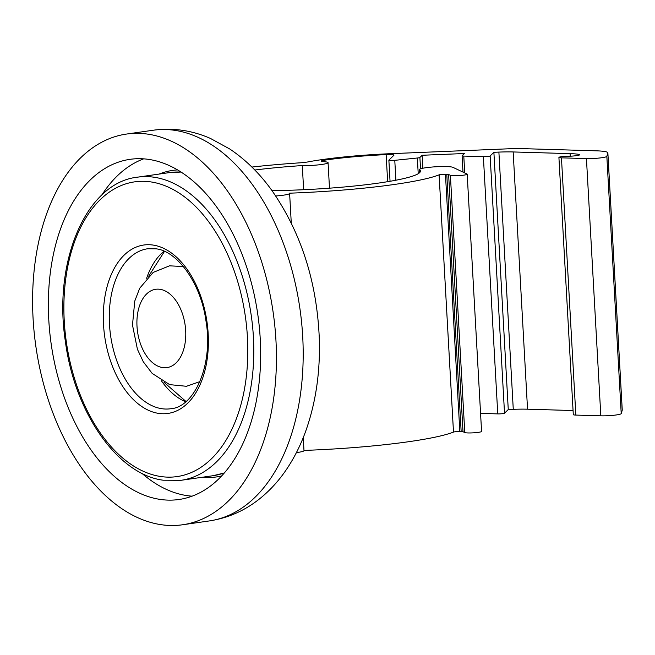 <?xml version="1.0" encoding="UTF-8"?>
<svg xmlns="http://www.w3.org/2000/svg" width="655" height="655" viewBox="0 0 655 655"><rect width="100%" height="100%" fill="white"/><g stroke="black" fill="none" stroke-linecap="round" stroke-linejoin="round"><path stroke-width="0.98" d="M48.495 313.286A171.839 104.366 81.8 0 1 130.124 159.321A171.839 104.366 81.8 0 1 260.534 345.553A171.839 104.366 81.8 0 1 178.905 499.511A171.839 104.366 81.8 0 1 48.495 313.286M276.279 347.944A197.351 119.865 81.8 0 1 182.524 524.778A197.351 119.865 81.8 0 1 32.75 310.888A197.351 119.865 81.8 0 1 126.497 134.062A197.351 119.865 81.8 0 1 276.279 347.944M422.876 168.237L422.156 155.268L464.37 153.524L462.119 155.726A4.249 0.475 -3.2 0 0 462.086 155.792A4.249 0.475 -3.2 0 0 463.781 156.078L483.374 156.66A4.249 0.475 -3.2 0 0 488.54 156.365A4.249 0.475 -3.2 0 0 490.145 155.956L493.886 152.296L498.889 152.091A29.77 3.349 176.8 0 1 513.16 151.952L570.096 153.638A29.77 3.349 176.8 0 1 578.864 154.343A8.507 0.958 176.8 0 1 579.749 154.719A8.507 0.958 176.8 0 1 576.482 155.653A8.507 0.958 176.8 0 1 567.844 156.258A6.378 0.721 -3.2 0 0 558.911 157.413A6.378 0.721 -3.2 0 0 561.458 157.839L586.438 158.576A12.756 1.433 -3.2 0 0 601.953 157.708A12.756 1.433 -3.2 0 0 606.833 156.357L607.848 152.951A29.77 3.349 -3.2 0 0 607.865 152.811A29.77 3.349 -3.2 0 0 596.017 150.814L523.026 148.652A29.77 3.349 -3.2 0 0 508.755 148.791L390.724 153.679A93.575 10.513 -3.2 0 0 307.007 162.096A16.203 1.818 -3.2 0 0 301.603 162.727A133.554 15.008 -3.2 0 0 251.897 167.066M303.265 437.548L303.994 450.632A16.203 1.818 176.8 0 1 297.788 452.417A16.203 1.818 176.8 0 1 296.412 452.605M275.714 195.976A16.203 1.818 -3.2 0 0 283.402 195.182A16.203 1.818 -3.2 0 0 289.616 193.389A16.203 1.818 -3.2 0 0 289.494 193.184A133.554 15.008 -3.2 0 0 439.104 174.852A4.249 0.475 -3.2 0 1 445.449 174.255L446.775 174.279A4.249 0.475 -3.2 0 1 448.618 174.476L450.386 175.319A8.507 0.958 -3.2 0 0 463.928 175.122A8.507 0.958 -3.2 0 0 467.187 174.181A8.507 0.958 -3.2 0 0 467.007 174.001L452.941 167.344A17.014 1.916 -3.2 0 0 434.936 166.828A17.014 1.916 -3.2 0 0 419.356 169.506A108.034 12.142 -3.2 0 1 420.42 171.07A108.034 12.142 -3.2 0 1 379.016 183.015A108.034 12.142 -3.2 0 1 271.981 190.613M303.642 189.713L302.291 165.568A16.203 1.818 -3.2 0 0 321.859 164.454A16.203 1.818 -3.2 0 0 328.065 162.661A16.203 1.818 -3.2 0 0 323.562 161.662A8.507 0.958 176.8 0 1 321.204 161.138A8.507 0.958 176.8 0 1 324.315 160.213L324.397 161.72M573.068 410.538L527.545 409.195A29.77 3.349 -3.2 0 0 513.274 409.334L508.264 409.539L504.522 413.199A4.249 0.475 176.8 0 1 502.925 413.608A4.249 0.475 176.8 0 1 497.759 413.894L480.565 413.387M387.645 181.689L386.139 154.613A8.507 0.958 176.8 0 1 393.974 155.129A8.507 0.958 176.8 0 1 393.909 155.26L388.906 160.156A4.249 0.475 -3.2 0 0 388.873 160.221A4.249 0.475 -3.2 0 0 394.777 160.328L417.341 158.002A4.249 0.475 -3.2 0 0 418.299 157.888A4.249 0.475 -3.2 0 0 419.896 157.478L422.156 155.268M467.187 174.181L481.572 431.424A8.507 0.958 176.8 0 1 478.314 432.365A8.507 0.958 176.8 0 1 464.772 432.554L463.003 431.719L448.618 174.476M302.291 165.568A108.034 12.142 -3.2 0 0 254.828 170.022M607.865 152.811L622.25 410.055A29.77 3.349 176.8 0 1 622.234 410.194L621.218 413.592A12.756 1.433 176.8 0 1 616.33 414.951A12.756 1.433 176.8 0 1 600.823 415.819L575.835 415.082A6.378 0.721 176.8 0 1 573.297 414.648L558.911 157.413M303.985 450.419A133.554 15.008 -3.2 0 0 453.489 432.095A4.249 0.475 176.8 0 1 459.826 431.489L461.161 431.514A4.249 0.475 176.8 0 1 463.003 431.719M386.139 154.613A87.09 9.784 -3.2 0 0 324.315 160.213M419.536 172.748L419.356 169.506M508.264 409.539L493.886 152.296M159.149 174.066A154.826 94.033 81.8 0 1 177.661 169.915M101.853 195.018A171.839 104.366 81.8 0 1 143.707 158.838M303.036 344.112A197.351 119.865 81.8 0 1 209.289 520.938C228.898 517.941 246.436 509.942 261.91 496.94C271.137 489.162 279.267 480.082 286.309 469.684C294.431 457.673 301.063 444.36 306.212 429.754C315.947 401.744 320.311 371.426 319.304 338.782C317.012 282.166 301.21 232.73 271.899 190.499C259.724 173.526 245.674 159.689 229.741 148.988L210.509 138.467C192.005 130.337 172.92 127.594 153.254 130.222A197.351 119.865 81.8 0 1 303.036 344.112M192.079 496.162A171.839 104.366 81.8 0 1 141.75 473.197M221.554 475.988A154.826 94.033 81.8 0 1 202.624 477.208M224.28 472.967L213.039 475.71A153.123 93.002 -98.2 0 0 224.346 472.885M160.475 476.48A148.865 90.415 -98.2 0 0 247.696 343.204A148.865 90.415 -98.2 0 0 151.223 181.967A148.865 90.415 -98.2 0 0 64.002 315.252A148.865 90.415 -98.2 0 0 160.475 476.48M154.433 177.284A153.123 93.002 81.8 0 1 252.846 329.334A153.123 93.002 81.8 0 1 180.927 480.32L163.185 480.205C117.548 474.474 74.629 412.609 65.394 341.55C52.883 261.296 86.354 182.671 137.46 177.178A153.123 93.002 81.8 0 1 154.433 177.284M161.711 408.687A80.811 49.084 -98.2 0 0 170.668 408.745C194.142 407.435 213.735 365.048 205.899 320.459C200.618 282.436 176.842 250.84 155.915 248.81L147.727 248.753A80.811 49.084 -98.2 0 0 109.77 328.433A80.811 49.084 -98.2 0 0 161.711 408.687M153.204 245.085A85.068 51.671 81.8 0 1 208.331 337.21A85.068 51.671 81.8 0 1 158.494 413.37A85.068 51.671 81.8 0 1 103.367 321.237A85.068 51.671 81.8 0 1 153.204 245.085M185.692 401.785A80.811 49.084 81.8 0 1 161.335 380.719M146.638 278.269A80.811 49.084 81.8 0 1 164.094 251.201M181.214 172.109A153.123 93.002 -98.2 0 0 169.571 172.576L137.46 177.178M578.914 155.178L578.864 154.343M497.759 413.894L483.374 156.66M418.226 173.714L417.341 158.002M464.772 432.554L450.386 175.319M185.676 330.603A39.554 24.022 -98.2 0 0 159.14 289.199A39.554 24.022 -98.2 0 0 137.001 326.28A39.554 24.022 -98.2 0 0 163.529 367.684A39.554 24.022 -98.2 0 0 185.676 330.603M600.823 415.819L586.438 158.576M621.218 413.592L606.833 156.357M453.489 432.095L439.104 174.852M461.161 431.514L446.775 174.279M459.826 431.489L445.449 174.255M622.234 410.194L607.848 152.951M570.235 156.193L570.096 153.638M527.545 409.195L513.16 151.952M513.274 409.334L498.889 152.091M575.835 415.082L561.458 157.839M420.535 168.826L419.896 157.478M395.89 180.223L394.777 160.328M504.522 413.199L490.145 155.956M464.723 172.92L463.781 156.078M182.524 524.778L209.289 520.938M126.497 134.062L153.254 130.222M213.039 475.71L180.927 480.32M186.012 401.515L163.881 382.16M148.677 276.173L164.487 251.373M169.571 172.576L181.124 172.052M183.408 266.56L169.53 265.824L153.204 272.406L139.695 288.249L134.75 301.112L132.49 325.068L137.419 349.287L143.298 361.789L152.148 373.383L169.661 384.632L186.446 386.286L199.906 381.619M390.052 181.288L388.873 160.221M463.003 172.101L462.086 155.792M329.49 188.181L328.065 162.661M291.27 222.995L289.616 193.389"/></g></svg>
